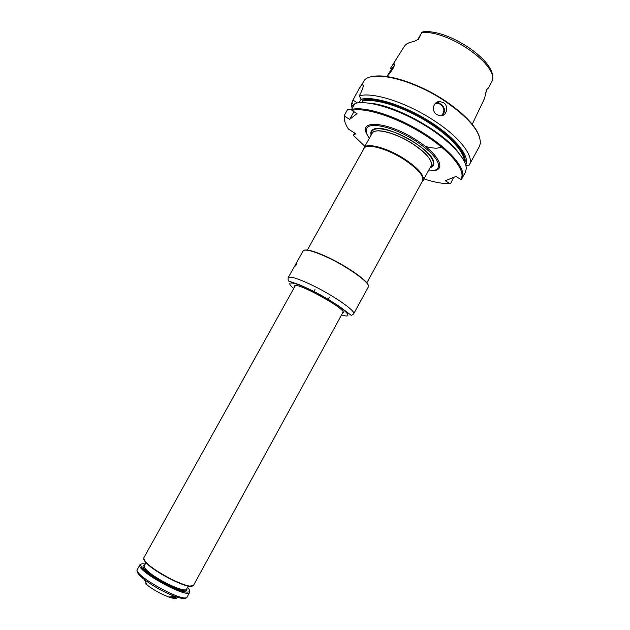 <?xml version="1.0" encoding="UTF-8"?>
<svg xmlns="http://www.w3.org/2000/svg" width="630" height="630" viewBox="0 0 630 630"><rect width="100%" height="100%" fill="white"/><g stroke="black" fill="none" stroke-linecap="round" stroke-linejoin="round"><path stroke-width="0.94" d="M369.337 138.222C366.471 134.237 365.558 131.056 366.597 128.678C369.101 121.196 394.782 127.299 415.816 141.081C433.023 152.806 440.401 161.808 437.968 168.076C436.511 170.226 433.33 171.147 428.431 170.832M430.18 167.627C433.038 166.808 434.22 165.029 433.731 162.28C432.865 149.444 385.08 123.063 373.748 129.174C371.164 130.221 370.29 132.174 371.125 135.025M472.216 124.283L484.549 98.461L486.407 90.09L489.258 86.523L492.652 79.986L492.715 77.388C493.542 59.441 448.938 29.98 424.392 31.65M421.99 32.162L417.588 39.863L418.564 39.17L421.99 32.162L424.399 31.602M391.072 67.379L404.058 46.801C405.728 44.013 408.957 42.281 413.752 41.596L418.564 39.17M386.875 76.545L391.663 68.78L394.215 65.874M387.088 76.576C392.514 70.174 394.9 65.922 394.262 63.819C393.648 63.795 392.529 65.055 390.923 67.615L390.198 68.764M438.937 101.603L439.346 101.863M353.863 105.446L353.509 106.068M366.44 129.04L365.762 128.37M344.909 121.913L344.397 115.243L347.721 109.337L351.713 109.793M364.849 146.27L353.391 135.395L355.745 133.741L348.508 129.15C345.075 124 343.783 119.7 344.634 116.243L349.666 119.361L357.021 113.676L351.879 110.384C365.124 106.935 397.703 117.566 424.738 134.922C451.852 152.247 466.775 171.777 460.688 179.432L456.033 176.455L445.26 180.731L449.796 183.621C442.835 183.842 434.235 182.275 424.006 178.928M361.833 102.619L362.707 101.052L362.447 100.099L361.132 99.257C374.031 95.862 404.365 105.415 429.849 121.59C455.403 137.734 470.303 156.626 465.72 164.965M368.629 103.092C394.018 104.289 443.985 131.875 458.53 152.72M361.124 99.241L359.029 102.729M361.132 99.257L359.242 95.886L360.376 93.87C363.471 87.46 364.101 84.388 362.266 84.664C361.352 85.223 360.116 86.909 358.557 89.712L352.934 100.091L357.336 102.918M351.879 110.384L351.619 109.431L355.029 103.367C367.487 99.981 396.506 108.525 422.651 124.039C448.851 139.506 466.924 158.752 466.247 168.95L465.349 172.368L461.554 179.219L460.688 179.432M352.099 108.58L351.477 104.249L352.934 100.091M351.831 102.052L353.674 105.328M344.397 115.243L344.649 116.172M353.966 111.723L349.666 119.361M465.924 165.753L468.775 165.871L479.312 146.538L480.265 143.703C480.989 132.174 469.051 117.881 444.465 100.831C413.091 79.829 373.74 70.245 364.675 79.9L358.557 89.712M453.663 177.392L450.639 183.417L449.796 183.621M353.391 135.395L354.595 133.009M437.149 102.123L438.039 102.682M372.07 76.671C386.284 72.954 418.769 83.247 444.528 100.398C463.365 113.14 474.878 124.921 479.06 135.726M359.242 95.886C372.558 91.673 406.539 102.462 433.724 120.377C459.821 137.167 474.548 156.642 469.342 164.973M443.473 102.635L439.866 101.54C433.18 101.21 430.983 111.258 436.866 114.652L439.984 115.747C446.497 116.739 449.403 106.226 443.473 102.635M351.619 109.431C364.731 105.95 396.766 116.18 423.903 133.284C451.112 150.357 466.995 170.045 462.105 178.361M423.132 180.526L431.353 165.359C432.164 159.988 425.919 152.814 412.595 143.837C396.144 133.095 375.858 127.74 372.417 132.828L363.959 147.861C366.25 142.262 387.127 147.719 404.318 158.862C418.399 168.304 424.667 175.526 423.132 180.526L422.163 181.613M307.353 250.031L363.975 148.522C366.243 142.986 386.907 148.404 403.932 159.429C417.871 168.777 424.077 175.92 422.565 180.865L366.841 282.87M363.565 149.263L363.959 147.861M294.651 266.23L295.793 264.183L296.935 263.529M295.62 264.498L296.958 263.482L295.635 265.852L294.423 266.506L288.17 277.704C289.705 276.058 296.809 278.129 309.48 283.925C331.167 293.919 356.478 311.244 353.65 313.85C352.028 315.181 351.162 315.63 351.06 315.205L338.909 306.101C324.915 297.202 312 290.186 300.148 285.043L289.249 281.287C288.28 281.224 287.918 280.027 288.17 277.704M343.649 309.858L343.074 309.125M342.72 312.764L343.074 312.023M295.352 285.681L294.911 286.374M342.515 313.134L342.767 313.055C350.272 311.023 292.367 279.058 294.643 286.493L294.706 286.745M295.73 264.151L303.109 250.945C304.873 248.882 312.126 250.638 324.852 256.205C346.642 265.829 371.535 283.642 368.329 286.957L353.65 313.85M304.432 250.165C307.495 249.338 314.394 251.291 325.119 256.024C344.752 264.71 367.904 280.61 368.282 285.414M169.714 596.917C173.707 598.106 175.731 598.043 175.786 596.712M172.628 596.61L175.022 596.452M189.606 590.759L189.701 592.287C187.874 599.256 135.001 570.071 139.931 564.811L141.27 564.07M187.519 587.373L188.228 588.192C194.237 595.224 180.109 592.46 162.524 582.695C144.892 573.016 135.025 562.535 144.175 563.874L145.239 564.039M143.758 559.369L145.191 561.889L148.924 565.472C158.602 573.788 181.385 585.475 189.37 586.278L192.26 586.144M295.281 285.705L143.703 558.03L145.05 561.346L148.838 564.984C158.665 573.418 181.81 585.294 189.906 586.105L193.426 585.475L343.09 312.094M145.561 583.782L147.073 585.026C153.751 590.034 160.989 594.035 168.785 597.012C174.455 598.949 177.188 598.98 176.975 597.098M489.258 86.523L487.809 88.846M486.281 91.996L486.407 90.09M367.093 134.45C357.501 119.046 388.403 121.614 416.572 140.167C439.26 154.484 446.741 170.344 432.818 170.73M362.447 100.099C374.811 97.028 402.964 105.682 427.337 120.7C451.757 135.686 467.365 153.791 464.94 162.745M362.707 101.052C374.606 98.201 400.995 106.076 424.581 120.133C448.206 134.159 464.601 151.657 464.247 161.225M436.669 102.375L437.598 102.958M437.433 102.005L438.275 102.54M434.653 104.155C436.7 103.178 438.732 103.312 440.756 104.548C444.717 108.258 444.922 111.982 441.354 115.723M439.858 101.54L437.559 102.989L435.362 103.359L437.559 102.989L441.102 104.1C445.095 107.659 445.505 111.463 442.339 115.503M421.809 32.555C447.04 29.87 496.125 63.118 492.652 79.986M371.606 134.166C371.235 131.859 372.173 130.26 374.417 129.37C380.646 126.622 399.034 132.41 413.839 142.041C425.25 149.609 431.708 156.201 433.212 161.831C433.653 164.202 432.794 165.847 430.652 166.761M374.409 131.505C380.3 128.748 398.207 134.347 412.634 143.727C423.793 151.121 430.054 157.539 431.408 162.973M340.767 307.621L339.042 306.188M341.555 314.89C355.981 319.701 344.523 308.164 321.166 295.32C297.848 282.398 281.98 278.846 293.738 288.493M185.968 597.61C185.015 599.067 181.298 598.658 174.817 596.382C163.902 592.184 153.759 586.585 144.388 579.584L142.286 577.867C139.112 575.119 137.435 573.024 137.261 571.599M168.785 597.012L174.817 596.382C182.503 598.791 186.63 598.949 187.189 596.862C185.267 604.012 132.363 574.812 137.387 569.37L139.931 564.811M186.748 588.79C191.079 599.476 133.103 567.472 144.459 565.441M188.236 586.081L186.551 589.152C185.685 593.161 159.28 581.207 148.609 571.859C145.184 568.929 143.734 566.913 144.254 565.811L145.955 562.747M394.474 64.866L394.262 63.819M362.266 84.656L363.242 85.294M442.481 146.64L438.212 147.9C436.511 148.538 432.259 148.074 425.47 146.499M382.505 114.487L382.331 113.439M353.115 106.769L351.477 104.249M436.527 102.454L437.37 102.989M344.634 116.243L344.366 115.361M437.968 168.076L437.889 168.572C437.055 168.95 439.008 168.974 434.424 170.399M366.51 132.906C365.857 129.906 365.762 128.607 366.219 129.008L366.597 128.678M433.731 162.28L433.212 161.831C431.574 156.13 425.092 149.538 413.784 142.041C401.097 133.623 382.158 126.693 374.417 129.37L373.748 129.174M422.415 181.141L422.951 180.826M363.825 148.798L363.809 148.184M147.073 585.026L144.388 579.584C138.261 574.363 135.922 570.961 137.387 569.37M189.37 586.278L189.906 586.105M145.191 561.889L145.05 561.346M187.189 596.862L189.701 592.287M328.726 298.549L329.309 297.494M314.401 290.643L314.984 289.587"/></g></svg>
